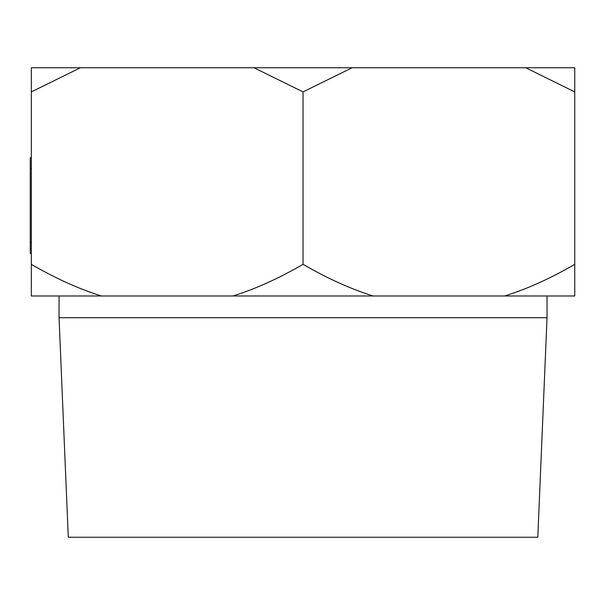 <?xml version="1.0" encoding="UTF-8"?>
<svg xmlns="http://www.w3.org/2000/svg" width="605" height="605" viewBox="0 0 605 605"><rect width="100%" height="100%" fill="white"/><g stroke="black" fill="none" stroke-linecap="round" stroke-linejoin="round"><path stroke-width="0.91" d="M352.133 67.745L303.045 91.892L253.956 67.745L574.75 67.745L574.75 91.892L525.662 67.745M31.339 91.892L31.339 67.745L80.427 67.745L31.339 91.892L31.339 264.355C55.902 278.557 79.27 289.099 101.436 295.981L31.339 295.981L31.339 264.355M303.045 264.355C327.607 278.557 350.976 289.099 373.149 295.981L232.94 295.981C255.113 289.099 278.474 278.557 303.045 264.355L303.045 91.892M574.75 264.355L574.75 295.981L504.646 295.981C526.819 289.099 550.187 278.557 574.75 264.355L574.75 91.892M80.427 67.745L253.956 67.745M232.94 295.981L101.436 295.981M547.033 317.716L537.8 537.255L68.289 537.255L59.048 317.716L547.033 317.716L547.033 295.981M31.339 253.374L30.25 253.374L30.25 157.776L31.339 157.776L30.25 157.776M504.646 295.981L373.149 295.981M30.25 168.636L31.339 168.636M30.25 242.514L31.339 242.514M59.048 317.716L59.048 295.981"/></g></svg>
